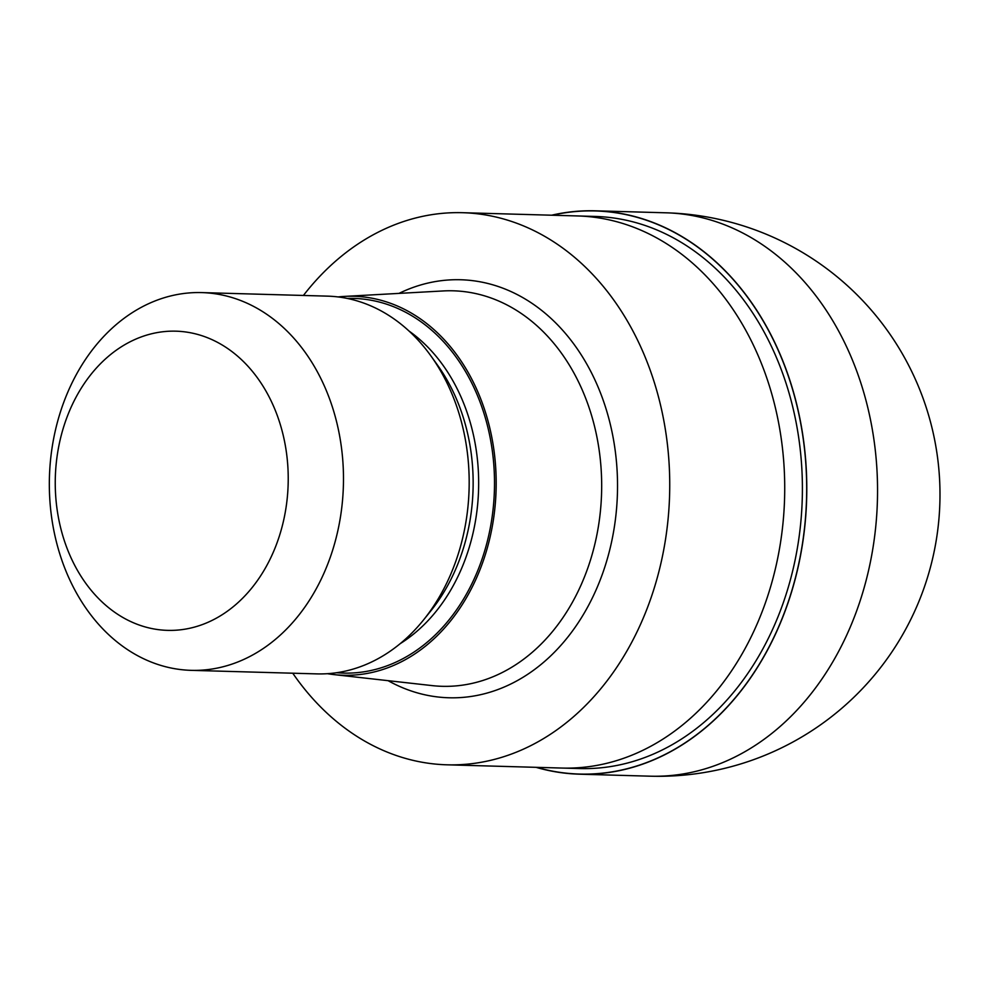 <?xml version="1.0" encoding="UTF-8"?>
<svg xmlns="http://www.w3.org/2000/svg" width="987" height="987" viewBox="0 0 987 987"><rect width="100%" height="100%" fill="white"/><g stroke="black" fill="none" stroke-linecap="round" stroke-linejoin="round"><path stroke-width="1.48" d="M802.456 543.615A281.665 219.2 91.6 0 1 536.583 767.343A281.665 219.2 91.6 0 0 802.456 543.615A281.665 219.2 91.6 0 0 552.152 215.228A281.665 219.2 91.6 0 1 802.456 543.615M303.416 295.458A276.163 214.919 91.6 0 1 462.558 212.698L577.531 215.943A276.163 214.919 91.6 0 1 780.581 542.122A276.163 214.919 91.6 0 1 561.961 768.059L446.975 764.814A276.163 214.919 91.6 0 1 292.757 673.208M578.222 215.968L595.223 216.449A276.163 214.919 91.6 0 1 798.261 542.616A276.163 214.919 91.6 0 1 579.653 768.552L562.639 768.071M338.06 296.939A189.553 147.519 91.6 0 1 344.389 296.408L443.262 290.943A197.832 153.96 91.6 0 1 453.267 290.807A197.832 153.96 91.6 0 1 598.714 524.455A197.832 153.96 91.6 0 1 442.114 686.31A197.832 153.96 91.6 0 1 432.133 685.607L333.717 674.577A189.553 147.519 91.6 0 1 327.437 673.689M344.389 296.408A189.553 147.519 91.6 0 1 493.34 520.161A189.553 147.519 91.6 0 1 333.717 674.577M201.73 292.596L327.425 296.137A188.949 147.051 91.6 0 1 430.998 356.036L437.549 365.178A176.13 137.07 91.6 0 1 470.503 517.373A176.13 137.07 91.6 0 1 430.603 611.163L423.546 619.935A188.949 147.051 91.6 0 1 316.765 673.887L191.083 670.346A188.949 147.051 91.6 0 1 52.163 447.185A188.949 147.051 91.6 0 1 201.73 292.596A188.949 147.051 91.6 0 1 340.651 515.757A188.949 147.051 91.6 0 1 191.083 670.346M430.998 356.036A188.949 147.051 91.6 0 1 466.345 519.31A188.949 147.051 91.6 0 1 423.546 619.935M285.983 507.935A149.654 116.466 91.6 0 1 148.963 627.917A149.654 116.466 91.6 0 1 57.493 453.613A149.654 116.466 91.6 0 1 194.525 333.631A149.654 116.466 91.6 0 1 285.983 507.935M462.558 212.698A276.163 214.919 91.6 0 1 665.596 538.877A276.163 214.919 91.6 0 1 446.975 764.814M780.581 542.122A276.163 214.919 91.6 0 1 561.961 768.059M551.61 215.215A281.801 219.311 91.6 0 1 595.371 210.811A281.801 219.311 91.6 0 1 802.567 543.64A281.801 219.311 91.6 0 1 579.48 774.19A281.801 219.311 91.6 0 1 536.04 767.331M398.982 293.398A209.096 162.732 91.6 0 1 560.727 328.14A209.096 162.732 91.6 0 1 614.395 526.7A209.096 162.732 91.6 0 1 388.064 680.66M347.301 298.444A187.394 145.842 91.6 0 1 491.699 519.779A187.394 145.842 91.6 0 1 336.74 672.715M409.025 331.04A176.13 137.07 91.6 0 1 476.018 517.533A176.13 137.07 91.6 0 1 400.216 643.647M595.371 210.811L666.126 212.81A281.801 219.311 91.6 0 1 666.139 212.81A281.801 219.311 91.6 0 1 873.322 545.638A281.801 219.311 91.6 0 1 650.248 776.189A281.801 219.311 91.6 0 1 650.236 776.189A281.801 281.801 0 0 0 936.675 537.607A281.801 281.801 0 0 0 666.139 212.81M579.48 774.19L650.236 776.189"/></g></svg>
